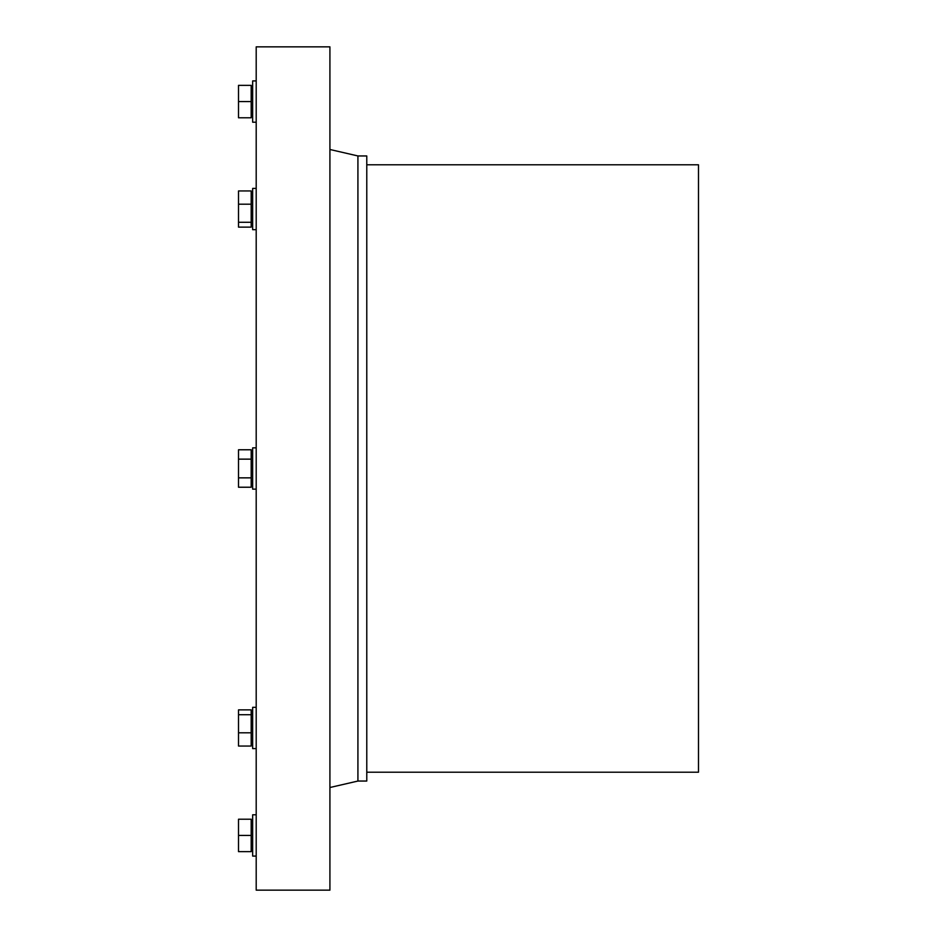 <?xml version="1.0" encoding="UTF-8"?>
<svg xmlns="http://www.w3.org/2000/svg" width="937" height="937" viewBox="0 0 937 937"><rect width="100%" height="100%" fill="white"/><g stroke="black" fill="none" stroke-linecap="round" stroke-linejoin="round"><path stroke-width="1.41" d="M329.918 46.85L329.918 890.15L256.199 890.15L256.199 46.85L329.918 46.85M256.199 188.396L252.662 188.396L252.662 229.682L256.199 229.682M252.662 195.177L251.186 195.177M251.186 227.129L251.186 190.949L238.513 190.949L238.513 227.129L251.186 227.129M256.199 707.318L252.662 707.318L252.662 748.604L256.199 748.604M252.662 714.099L251.186 714.099M251.186 746.051L251.186 709.871L238.513 709.871L238.513 746.051L251.186 746.051M238.513 835.429L238.513 851.651L251.186 851.651L251.186 819.219L238.513 819.219L238.513 835.429L251.186 835.429M251.186 849.297L252.662 849.297M256.199 856.078L252.662 856.078L252.662 814.792L256.199 814.792M256.199 80.922L252.662 80.922L252.662 122.208L256.199 122.208M252.662 87.703L251.186 87.703M251.186 101.571L251.186 85.349L238.513 85.349L238.513 117.781L251.186 117.781L251.186 101.571L238.513 101.571M238.513 204.196L251.186 204.196M238.513 222.28L251.186 222.28M238.513 714.72L251.186 714.72M238.513 732.804L251.186 732.804M238.513 477.858L238.513 487.228L251.186 487.228L251.186 449.772L238.513 449.772L238.513 477.858L251.186 477.858M238.513 459.142L251.186 459.142M357.922 781.048L366.777 781.048L366.777 155.952L357.922 155.952L357.922 781.048L329.918 787.513M357.922 155.952L329.918 149.487M366.777 164.795L698.487 164.795L698.487 772.205L366.777 772.205M252.662 454.644L251.186 454.644M256.199 447.863L252.662 447.863L252.662 489.137L256.199 489.137M252.662 222.901L251.186 222.901M252.662 741.823L251.186 741.823M251.186 821.573L252.662 821.573M252.662 115.427L251.186 115.427M252.662 482.356L251.186 482.356"/></g></svg>
